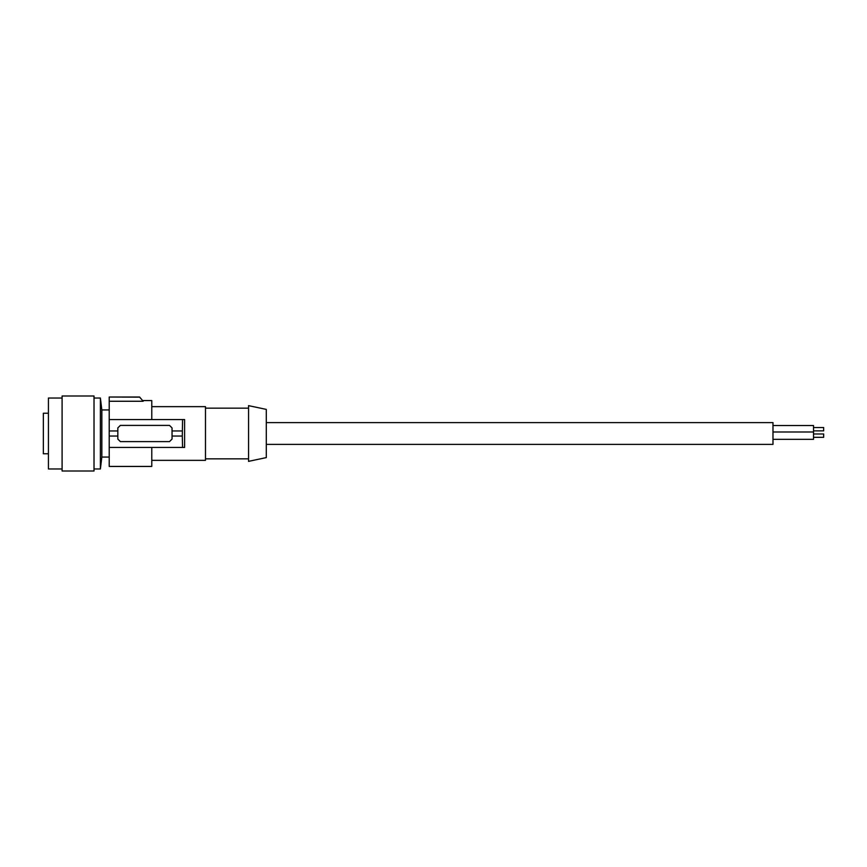 <?xml version="1.0" encoding="UTF-8"?>
<svg xmlns="http://www.w3.org/2000/svg" width="867" height="867" viewBox="0 0 867 867"><rect width="100%" height="100%" fill="white"/><g stroke="black" fill="none" stroke-linecap="round" stroke-linejoin="round"><path stroke-width="1.3" d="M109.209 457.061L101.84 457.061L101.84 409.939L109.209 409.939M94.015 468.971L100.388 468.971L100.388 398.029L94.015 398.029M94.015 470.998L94.015 396.002L62.099 396.002L62.099 470.998L94.015 470.998M62.099 468.971L48.422 468.971L48.422 398.029L62.099 398.029M48.422 413.234L43.35 413.234L43.35 453.766L48.422 453.766M266.288 422.608L772.985 422.608L772.985 444.392L266.288 444.392M182.298 436.036L182.569 447.437L184.606 447.437L184.606 419.563L182.569 419.563L182.298 436.036L172.045 436.036L172.045 439.07L169.509 441.606L120.361 441.606L117.825 439.07L117.825 427.93L120.361 425.394L169.509 425.394L172.045 427.93L172.045 430.964L182.298 430.964M266.288 457.603L266.288 409.397L248.558 405.637L248.558 461.363L266.288 457.603M140.042 397.639L140.768 398.462M151.779 447.437L151.779 466.435L109.209 466.435L109.209 401.258L143.163 401.258L139.62 397.021L109.209 397.021L139.576 397.14M151.779 406.645L205.479 406.645L205.479 460.355L151.779 460.355M109.209 401.258L109.209 397.14M139.62 397.021L143.163 401.258M143.163 400.565L151.779 400.565L151.779 419.563M109.209 447.437L182.569 447.437M172.045 436.036L172.045 430.964M109.209 430.964L117.825 430.964M109.209 436.036L117.825 436.036M109.209 419.563L182.569 419.563M772.985 425.524L813.517 425.524L813.517 439.331L772.985 439.331M823.65 433.988L813.517 433.988L823.65 433.988L823.65 437.326L813.517 437.326M813.517 427.529L823.65 427.529L823.65 430.856L813.517 430.856M101.84 457.061L100.388 468.971M248.558 408.162L205.479 408.162M772.985 431.983L813.517 431.983M248.558 458.838L205.479 458.838M101.84 409.939L100.388 398.029"/></g></svg>

